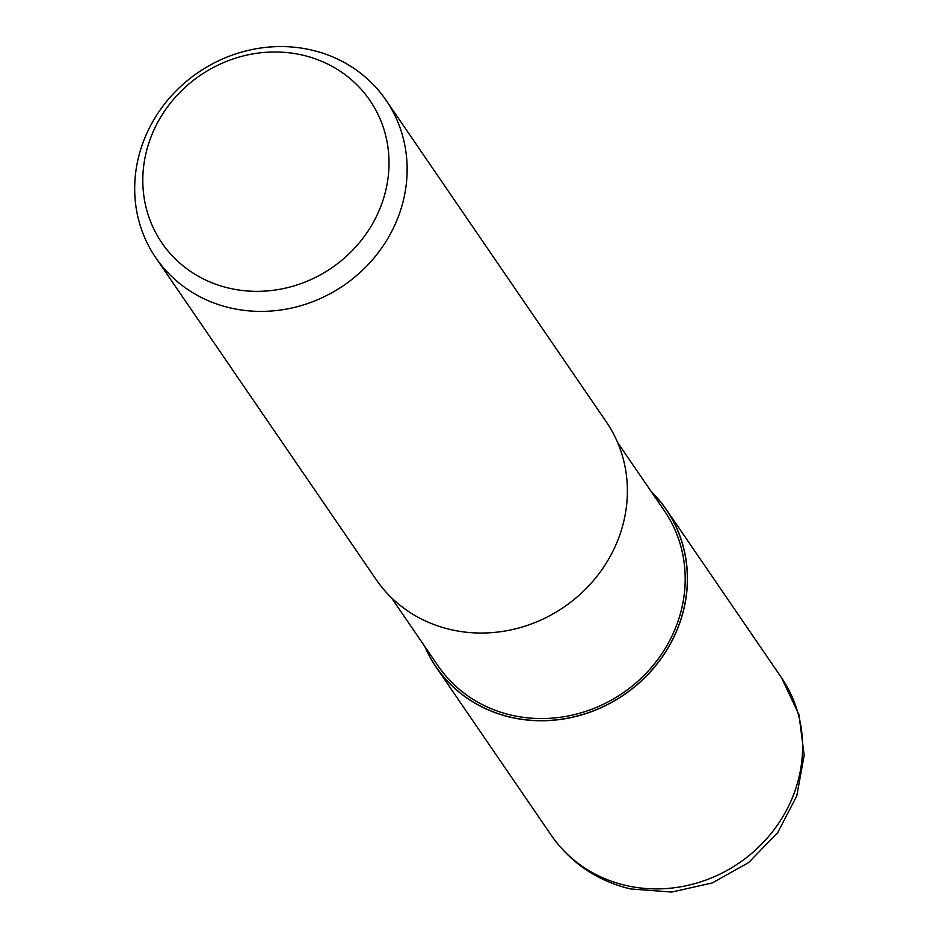 <?xml version="1.0" encoding="UTF-8"?>
<svg xmlns="http://www.w3.org/2000/svg" width="939" height="939" viewBox="0 0 939 939"><rect width="100%" height="100%" fill="white"/><g stroke="black" fill="none" stroke-linecap="round" stroke-linejoin="round"><path stroke-width="1.41" d="M651.502 491.989A139.383 128.866 145.6 0 1 666.209 650.797A139.383 128.866 145.6 0 1 510.851 717.22A139.383 128.866 145.6 0 1 425.144 646.994A139.383 128.866 145.6 0 0 510.851 717.22A139.383 128.866 145.6 0 0 666.209 650.797A139.383 128.866 145.6 0 0 651.502 491.989M617.592 442.48L664.413 510.839A137.164 126.824 145.6 0 1 657.558 659.788A137.164 126.824 145.6 0 1 511.485 715.178A137.164 126.824 145.6 0 1 438.055 665.845L391.234 597.474M311.337 50.002A139.5 128.972 145.6 0 1 386.011 100.168A139.5 128.972 145.6 0 1 379.039 251.64A139.5 128.972 145.6 0 1 230.489 307.969A139.5 128.972 145.6 0 1 155.815 257.802A139.5 128.972 145.6 0 1 162.787 106.33A139.5 128.972 145.6 0 1 311.337 50.002M386.011 100.168L606.265 421.811A139.5 128.972 145.6 0 1 599.293 573.271A139.5 128.972 145.6 0 1 450.743 629.611A139.5 128.972 145.6 0 1 376.07 579.445L155.815 257.802M302.44 55.096A126.072 116.565 145.6 0 1 383.476 198.751A126.072 116.565 145.6 0 1 229.374 288.25A126.072 116.565 145.6 0 1 148.339 144.606A126.072 116.565 145.6 0 1 302.44 55.096M651.161 491.496A139.488 128.972 145.6 0 1 666.326 509.525A139.488 128.972 145.6 0 1 659.366 660.997A139.488 128.972 145.6 0 1 510.816 717.326A139.488 128.972 145.6 0 1 436.142 667.159A139.488 128.972 145.6 0 1 424.815 646.501M625.937 885.465A139.5 128.972 145.6 0 1 551.275 835.287A139.5 128.972 145.6 0 1 551.263 835.287C570.842 863.035 597.251 880.923 630.503 888.94L671.714 892.05L712.255 882.953L748.618 862.577L777.645 832.729L796.777 795.932L804.171 755.355L798.96 714.649L781.459 677.653A139.5 128.972 145.6 0 1 774.499 829.125A139.5 128.972 145.6 0 1 625.937 885.465M666.326 509.525L781.459 677.653M436.142 667.159L551.263 835.287"/></g></svg>
